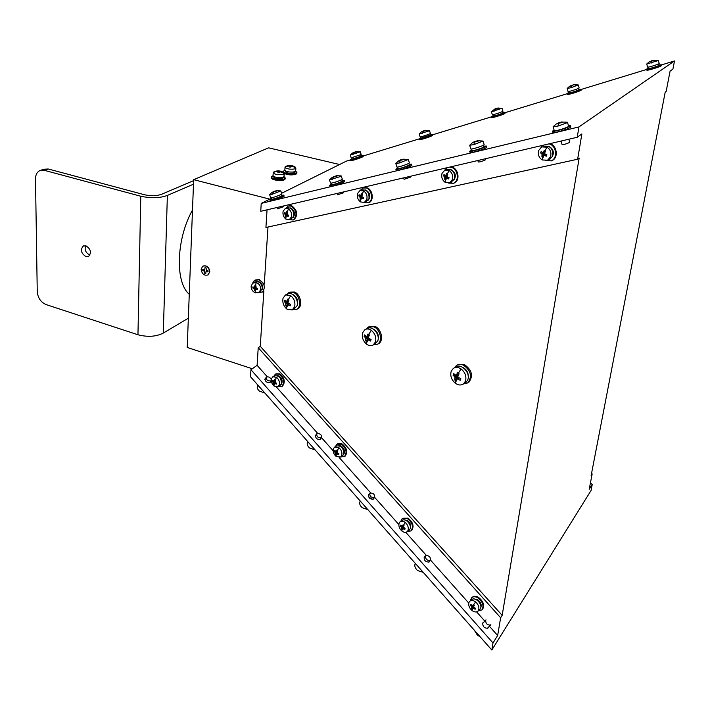<?xml version="1.0" encoding="UTF-8"?>
<svg xmlns="http://www.w3.org/2000/svg" width="710" height="710" viewBox="0 0 710 710"><rect width="100%" height="100%" fill="white"/><g stroke="black" fill="none" stroke-linecap="round" stroke-linejoin="round"><path stroke-width="1.06" d="M89.975 254.97L89.593 254.872C85.715 252.813 84.383 249.769 85.608 245.74M85.919 256.558C81.109 253.381 80.203 249.885 83.221 246.05L85.937 245.82C90.747 248.97 91.67 252.467 88.697 256.319L85.919 256.558M193.617 180.633L161.427 194.345C156.528 196.013 150.857 196.137 144.414 194.726L48.253 168.989L43.789 169.246L40.772 170.293M163.3 333.061L167.365 195.427C159.945 198.161 151.088 198.427 140.784 196.235L44.384 170.338L39.911 170.586C37.018 172.015 35.553 174.793 35.5 178.938L37.248 291.606C37.861 297.925 40.798 302.238 46.052 304.572L137.953 334.765C147.751 337.268 156.2 336.7 163.3 333.061L188.345 318.195M167.365 195.427L193.484 184.192M140.784 196.235L137.953 334.765M284.24 173.462C288.198 175.086 292.112 175.334 295.981 174.216L296.851 173.133M295.617 171.004L296.895 172.521L296.052 173.284C292.893 175.015 282.385 173.293 283.405 171.216L284.87 170.214M283.388 171.527L283.308 172.317M271.557 177.074L271.513 177.686C270.474 179.825 281.089 181.574 284.346 179.79L285.251 178.654M284 176.479L285.296 178.041L284.408 178.849C281.151 180.624 270.537 178.885 271.575 176.754L273.048 175.707M285.376 170.782L285.331 171.403C286.849 173.249 289.858 173.737 294.366 172.876L294.987 172.104M273.581 176.32L273.536 176.932C275.054 178.822 278.107 179.328 282.704 178.432L283.352 177.615M267.989 227.023L264.289 284.133L259.31 279.491L255.041 280.068M252.583 283.219L254.331 280.521L258.786 279.802C264.502 283.086 265.753 287.133 262.54 291.934L258.413 292.813M262.345 292.085L263.863 290.78L260.268 346.302L258.227 347.705L500.639 617.753L497.648 635.521L492.997 642.949L491.826 650.032L591.066 490.468L592.246 484.415L589.193 489.288L592.167 473.943L591.137 475.558L665.19 92.22L666.149 91.483L670.089 71.124L672.92 69.11L674.5 60.954L578.952 126.93L577.23 137.27L581.88 133.95L577.638 159.226L579.174 158.055L502.165 615.348L500.639 617.753M262.176 289.334C263.295 285.908 262.132 283.352 258.671 281.648L257.411 281.488M296.833 309.232L297.676 308.894C303.046 306.578 300.747 294.313 294.499 292.023L289.893 292.112M287.062 294.286L289.068 292.431L293.39 292.449C299.638 294.739 301.945 307.013 296.576 309.329L293.008 309.64M377.48 344.199L378.581 343.684C384.021 340.8 381.447 328.757 374.844 326.316L369.431 326.458M366.307 329.023L368.339 326.946L373.762 326.795C380.365 329.245 382.947 341.297 377.507 344.181L373.478 344.847M467.597 383.001L468.84 382.273C473.472 375.883 471.964 369.954 464.313 364.496L457.639 364.816M454.418 367.807L456.397 365.499L458.136 364.638L460.63 364.381L463.275 365.046C470.925 370.514 472.434 376.442 467.81 382.85L463.293 384.039M297.135 305.46C298.537 300.951 297.233 297.375 293.221 294.712L292.928 294.597M378.102 339.486C378.998 334.987 377.471 331.543 373.513 329.147L373.38 329.094M468.227 377.01C468.467 372.794 466.736 369.644 463.044 367.549M286.973 309.169C283.583 306.196 282.269 302.549 283.041 298.209L285.553 294.863L290.718 295.644C294.153 298.626 295.475 302.3 294.677 306.676L292.245 309.942L286.973 309.169L286.432 306.4L287.089 306.844L287.461 304.617L290.106 305.868L290.523 304.377L288.287 303.179L287.994 302.353L288.97 300.055L287.692 299.123L286.503 301.679L284.674 300.126L284.266 301.608L285.722 303.099L285.81 305.912L286.432 306.4M286.281 294.588L287.949 293.949C292.422 291.313 299.034 299.815 297.064 305.735L293.878 309.294M284.266 301.608L286.228 301.679M288.588 300.871L286.503 301.679L288.224 301.741M285.81 305.912L288.606 303.374M366.75 344.306C363.023 341.111 361.647 337.259 362.615 332.759L364.993 329.609C366.937 328.561 369.031 328.792 371.294 330.31C375.066 333.514 376.46 337.392 375.457 341.927L373.167 344.989C371.188 346.098 369.049 345.868 366.75 344.306L366.431 341.501L367.159 341.989L367.656 339.717L370.567 341.048L371.073 339.513L368.659 338.217L368.348 337.348L369.44 334.951L368.029 333.948L366.733 336.584L364.62 334.898L364.132 336.442L365.783 338.067L365.756 340.977L366.431 341.501M365.978 329.174L367.336 328.57C372.324 325.144 380.267 334.437 377.782 340.862L374.489 344.377M364.132 336.442L366.236 336.487M366.919 336.496L368.321 336.531L368.57 335.759M369.262 335.289L366.928 336.336M365.756 340.977L368.632 338.208M455.572 383.418C451.453 379.965 449.998 375.901 451.214 371.232L453.299 368.419C455.625 366.919 458.216 367.088 461.065 368.934C465.245 372.404 466.71 376.504 465.458 381.217L463.479 383.906C461.109 385.486 458.474 385.326 455.572 383.418L455.536 380.595L456.344 381.119L456.983 378.829L460.213 380.249L460.825 378.652L458.198 377.258L457.87 376.344L459.104 373.842L457.533 372.741L456.131 375.457L453.663 373.637L453.069 375.235L454.95 377.01L454.782 380.019L455.536 380.595M454.604 367.736L455.563 367.23C461.056 362.703 470.854 372.945 467.704 379.992L465.724 382.672L464.393 383.4M453.069 375.235L455.358 375.244M456.503 375.253L457.586 374.685M458.048 375.945L457.364 375.262M458.562 374.028L459.05 373.806M454.782 380.019L457.861 376.859M460.213 380.249L460.55 378.528M481.85 610.014L482.569 609.402C484.779 605.177 483.341 601.121 478.256 597.225C475.78 595.93 473.756 595.965 472.185 597.341M470.286 600.864L471.458 597.935C473.02 596.453 475.088 596.373 477.644 597.705C482.729 601.601 484.167 605.666 481.966 609.89L478.016 611.017M411.001 530.947L411.72 530.45C414.294 526.243 413.042 522.143 407.984 518.158L402.836 518.211M400.724 521.397L402.117 518.691L407.345 518.575C412.412 522.569 413.655 526.669 411.09 530.876L407.256 531.604M344.439 456.583L345.122 456.193C348.006 452.03 346.942 447.904 341.909 443.821L337.587 443.83M335.333 446.696L336.904 444.203L341.253 444.185C346.276 448.267 347.35 452.394 344.465 456.557L340.809 456.929M281.808 386.497L282.42 386.213C285.562 382.113 284.648 377.986 279.678 373.815L276.03 373.797M273.732 376.353L275.436 374.063L279.003 374.117C283.964 378.288 284.879 382.424 281.746 386.524L278.302 386.568M549.016 143.864L549.105 143.89C556.365 145.514 558.06 157.966 551.43 160.779L545.236 160.762M540.949 147.44L542.591 145.364M550.933 161.001L552.096 160.558C558.708 157.744 557.039 145.328 549.788 143.686M453.379 183.34L454.302 183.011C460.249 180.713 458.642 168.856 452.137 167.214L450.371 166.939M449.439 167.161L451.445 167.436C457.959 169.078 459.565 180.944 453.61 183.242L448.569 183.091M444.549 170.302L447.362 167.64M368.206 202.829L368.987 202.581C374.321 200.673 372.75 189.401 366.901 187.768L363.547 187.804M360.227 190.457L362.783 188.043L366.2 187.981C372.049 189.614 373.62 200.894 368.277 202.803L363.981 202.545M293.239 219.993L293.878 219.789C298.244 215.148 297.561 210.506 291.837 205.864L288.801 205.873M285.882 208.305L288.171 206.06L291.127 206.077C296.851 210.728 297.534 215.37 293.168 220.011L289.378 219.647M552.291 156.768C554.368 152.286 553.267 148.843 548.981 146.455M454.027 180.047C456.406 175.725 455.456 172.29 451.161 169.734L450.752 169.628M368.375 200.122C370.833 196.173 370.034 192.836 365.987 190.12L365.215 189.943M293.035 217.686C295.466 214.092 294.774 210.897 290.985 208.074L290.008 207.87M281.124 384.545C282.997 381.492 282.252 378.608 278.87 375.892L277.104 375.572M343.684 454.524C345.335 451.445 344.465 448.596 341.075 445.96L338.883 445.578M410.105 528.799C411.498 525.728 410.504 522.906 407.123 520.359L404.398 519.906M480.75 607.795C481.868 604.742 480.741 601.973 477.368 599.488L474.014 598.965M542.2 159.963C538.81 157.602 537.665 154.398 538.766 150.343L541.828 146.926L547.046 147.192C550.481 149.561 551.626 152.792 550.498 156.874L547.561 160.203L542.2 159.963L542.529 157.052L543.168 157.389L543.931 155.321L546.38 156.191L546.904 154.815L545.049 153.972L544.677 152.943L545.573 151.079L544.313 150.378L543.079 152.606L541.109 151.594L540.585 152.961L544.339 153.324L544.827 152.029M540.585 152.961L542.014 153.946L541.916 156.688L542.529 157.052M543.123 146.508L543.895 146.269C550.445 145.497 553.33 148.798 552.549 156.182L549.611 159.51L548.271 159.963M541.916 156.688L544.614 154.088L544.339 153.324M546.38 156.191L546.549 154.673L544.526 155.348M545.36 151.487L544.313 150.378M545.759 154.718L544.614 154.088M546.274 154.549L544.073 155.277M544.872 151.922L543.079 152.606M445.214 182.372C442.206 180.136 441.132 177.145 442.01 173.4L444.771 170.205L449.181 170.595C452.226 172.841 453.299 175.849 452.403 179.612L449.723 182.745L445.214 182.372L445.294 179.71L445.862 180.029L446.466 178.121L448.64 178.955L449.066 177.695L447.389 176.896L447.043 175.929L447.824 174.207L446.705 173.542L445.614 175.61L443.936 174.624L443.51 175.885L446.989 176.169M443.51 175.885L444.735 176.826L444.753 179.364L445.294 179.71M445.676 169.921L446.918 169.53C452.563 169.087 455.101 172.21 454.533 178.92L450.93 182.355M444.753 179.364L447.389 176.896M448.64 178.955L449.013 177.669M447.744 174.367L446.705 173.542M448.392 177.509L447.389 176.905M360.529 201.933C357.831 199.812 356.828 197.007 357.52 193.537L359.988 190.546L363.786 191.017C366.52 193.138 367.523 195.96 366.813 199.457L364.399 202.394L360.529 201.933L360.414 199.483L360.92 199.785L361.15 198.338L363.351 198.827L363.697 197.655L362.171 196.901L361.851 195.995L362.535 194.398L361.532 193.759L360.565 195.685L359.109 194.726L358.763 195.898L361.816 196.111M358.763 195.898L359.828 196.794L360.414 199.483M360.653 190.342L362.18 189.872C367.105 189.641 369.377 192.605 368.987 198.764L365.898 201.915M359.926 199.155L362.34 196.989M285.944 219.159C283.503 217.145 282.553 214.509 283.113 211.26L285.305 208.474L288.633 208.988C291.091 211.012 292.041 213.657 291.473 216.923L289.316 219.674L285.944 219.159L285.668 216.896L286.13 217.189L286.281 215.84L288.269 216.319L288.562 215.228L287.159 214.509L287.461 212.157L286.565 211.553L285.704 213.355L284.426 212.432L284.142 213.524L286.84 213.692M284.142 213.524L285.083 214.385L285.668 216.896M285.81 208.323L287.514 207.808C291.863 207.719 293.913 210.533 293.674 216.23L291.002 219.141M285.234 216.577L287.435 214.66M274.131 386.142C271.85 384.03 270.954 381.554 271.469 378.714L272.862 376.744L276.607 377.347C278.915 379.468 279.811 381.953 279.287 384.811L277.921 386.746L274.131 386.142L273.856 384.341L274.291 384.66L274.548 383.329L276.279 384.137L276.545 383.196L275.231 382.442L275.507 380.311L274.672 379.664L273.936 381.208L272.684 380.187L272.418 381.128L273.554 381.128M272.418 381.128L273.856 384.341M273.341 376.531L274.965 375.803C279.252 375.475 281.391 378.164 281.391 383.853L279.527 386.009M274.095 381.137L275.143 381.137M273.448 384.003L275.161 382.388M336.123 456.441C333.691 454.169 332.777 451.622 333.38 448.791L334.543 447.123L338.981 447.726C341.439 449.998 342.353 452.563 341.732 455.412L340.605 457.045L336.123 456.441L335.963 454.728L336.425 455.074L336.717 453.805L338.59 454.675L338.901 453.734L337.516 452.927L337.836 450.77L336.939 450.06L336.185 451.578L334.774 450.468L334.472 451.4L335.599 451.382M334.472 451.4L335.963 454.728M335.111 446.812L336.593 446.013C341.341 445.401 343.738 448.161 343.773 454.285L342.069 456.228M336.593 451.356L337.552 451.347M335.528 454.364L337.259 452.625M338.59 454.675L338.901 453.734M401.931 531.062C399.339 528.63 398.399 526.003 399.109 523.19L400.005 521.868C401.461 520.776 403.2 520.971 405.206 522.462C407.833 524.903 408.774 527.548 408.046 530.379L407.185 531.648C405.712 532.775 403.963 532.58 401.931 531.062L401.913 529.465L402.401 529.837L402.73 528.639L404.762 529.562L405.117 528.639L403.36 526.927L401.7 528L401.913 529.465M403.36 526.927L404.017 525.586L403.058 524.814L402.286 526.296L400.697 525.089L400.351 526.012L401.7 528M400.644 521.451L401.984 520.581C405.126 517.43 412.013 524.663 410.016 529.065L408.507 530.769M400.351 526.012L401.469 525.959M402.907 525.897L403.777 525.4M401.443 529.065L403.315 527.06M404.762 529.562L404.984 528.577M471.928 610.44C469.15 607.822 468.183 605.106 469.017 602.32L469.612 601.405C471.218 599.985 473.233 600.181 475.673 601.973C478.478 604.609 479.454 607.325 478.593 610.139L478.034 610.999C476.419 612.446 474.386 612.26 471.928 610.44L472.052 608.958L472.585 609.357L472.958 608.248L475.159 609.242L475.558 608.337L474.023 607.396L473.712 606.517L474.431 605.177L473.401 604.343L472.611 605.79L470.828 604.467L470.428 605.381L471.547 605.293M470.428 605.381L471.573 606.624L472.052 608.958M470.304 600.855L471.511 599.914C474.653 596.054 482.88 604.006 480.484 608.621L479.223 610.041M471.555 608.523L473.925 605.781L473.694 605.142M475.159 609.242L475.301 608.195M350.456 159.768L350.731 160.602C353.021 160.478 356.944 159.271 362.482 156.972L363.183 156.431M361.008 155.818L362.916 155.596L362.189 156.085C356.642 158.365 352.728 159.581 350.429 159.706L352.107 158.791M419.317 138.707L419.583 139.559C418.989 140.367 429.364 137.199 431.875 135.805L432.425 135.335M430.189 134.687L432.159 134.483L431.582 134.891C429.071 136.276 418.696 139.444 419.29 138.645L421.021 137.704M491.471 116.644L491.737 117.505C491.072 118.375 502.352 114.976 504.624 113.618L505.032 113.209M502.733 112.544L504.331 112.668C502.059 114.026 490.779 117.434 491.444 116.573L493.237 115.615M567.157 93.489L567.414 94.377C566.686 95.309 578.987 91.634 580.966 90.321L581.25 89.993M578.881 89.291L580.682 89.353C578.703 90.658 566.403 94.341 567.13 93.418L568.994 92.433M646.632 69.181L646.89 70.086C646.091 71.08 659.572 67.095 661.196 65.853L661.365 65.586M658.907 64.867L660.912 64.85C659.288 66.092 645.807 70.086 646.606 69.101L648.567 68.089M475.203 631.208L478.975 635.477M416.814 565.089L420.391 569.136M368.304 496.388L372.102 499.449M361.363 502.29L364.762 506.141M308.637 442.578L311.876 446.235M258.44 385.725L261.52 389.213M269.862 199.892L270.182 200.806C272.516 200.806 276.829 199.474 283.113 196.83L284.133 196.04M281.666 195.321L283.822 195.126L282.775 195.827C276.483 198.472 272.178 199.803 269.836 199.812L271.69 198.729M329.68 185.39L329.999 186.339C329.316 187.36 340.534 183.97 343.826 182.15L344.696 181.405M342.105 180.615L344.385 180.455L343.471 181.094C340.188 182.905 328.961 186.304 329.644 185.292L331.597 184.147M395.949 169.326L396.269 170.311C395.479 171.474 407.966 167.755 411.143 165.883L411.853 165.181M409.111 164.321L411.534 164.188L410.779 164.764C407.611 166.637 395.115 170.356 395.914 169.202L397.982 167.986M469.78 151.416L470.1 152.446C469.177 153.768 483.217 149.668 486.199 147.733L486.732 147.094M483.821 146.145L486.412 146.065L485.826 146.553C482.853 148.479 468.804 152.588 469.736 151.266L471.937 149.97M552.522 131.332L552.85 132.406C551.75 133.933 567.743 129.362 570.414 127.374L570.769 126.806M568.453 125.626L570.449 125.732L570.032 126.114C567.37 128.093 551.377 132.672 552.469 131.155L554.111 130.107M271.371 197.797L271.832 199.137C273.501 199.128 276.58 198.188 281.071 196.297L281.808 195.738M397.671 167.027L398.141 168.483C400.262 168.51 403.804 167.453 408.756 165.315L409.271 164.818M471.635 149.002L472.106 150.52C471.449 151.461 481.469 148.532 483.608 147.156L483.989 146.704M648.292 67.113L648.674 68.462C648.106 69.172 657.717 66.323 658.889 65.435L659.013 65.249M568.719 91.483L569.101 92.797C571.364 92.628 574.585 91.661 578.783 89.904L578.987 89.664M492.953 114.683L493.343 115.97C495.367 115.828 498.429 114.905 502.547 113.183L502.84 112.899M420.728 136.799L421.128 138.051L430.304 135.033M351.814 157.895L352.213 159.12L361.115 156.147M260.854 388.707L261.599 389.302M331.286 183.207L331.748 184.6C333.62 184.609 336.913 183.606 341.625 181.609L342.255 181.068M474.369 630.258L477.315 635.086L480.129 636.781M490.858 624.693L490.548 625.031C487.264 625.208 485.649 623.593 485.702 620.167L485.995 619.848M415.368 563.438L415.359 563.456C414.161 565.533 414.88 567.885 417.515 570.52L423.249 572.366M425.53 555.859L425.698 555.682C429.009 555.38 430.606 556.88 430.482 560.19L430.304 560.367C426.985 560.651 425.396 559.152 425.53 555.859M416.628 564.876L421.057 569.89M360.316 501.127C359.011 502.991 359.624 505.183 362.144 507.703L367.824 509.594M369.83 493.255L369.874 493.21C373.211 492.829 374.791 494.231 374.596 497.408L374.543 497.461C371.188 497.825 369.617 496.423 369.83 493.255M361.31 502.218L365.517 506.984M307.945 441.789L307.812 441.984C306.605 443.679 307.164 445.667 309.489 447.957L315.107 449.9M316.864 433.721C320.157 433.375 321.71 434.68 321.523 437.653L321.452 437.715C318.169 438.079 316.607 436.774 316.784 433.801L316.864 433.721M308.717 442.738L312.702 447.176M258.032 385.264L257.748 385.699C256.709 387.252 257.251 389.036 259.354 391.068L264.91 393.056M271.282 380.303L270.865 380.888C267.688 381.181 266.152 379.957 266.25 377.223L266.436 377.054C268.558 376.46 270.182 377.312 271.3 379.61M258.662 386.16L262.416 390.225M560.9 122.2L556.187 124.019L562.941 122.173L561.14 121.987L567.397 122.235L567.157 122.706L558.033 126.06L553.108 126.762M561.024 141.059L562.072 144.574C563.793 144.671 566.296 143.97 569.597 142.47L569.748 142.204M568.603 126.132L568.311 126.584C566.172 128.164 553.392 131.829 554.261 130.613L553.143 126.895M472.993 142.328L478.655 140.917L477.218 140.686L483.022 141.059L473.801 144.636L469.674 145.239M477.839 160.513L478.3 161.987C479.774 162.057 482.063 161.392 485.187 159.999L485.418 159.706M484.122 144.583L483.688 145.088C481.291 146.624 470.064 149.908 470.81 148.869L469.709 145.346M473.242 142.186L476.942 140.908M398.7 160.824L404.061 159.422L402.943 159.146L408.294 159.475L399.286 162.98L395.789 163.504L398.514 160.975M403.635 177.873L404.096 179.284L410.762 177.092M409.368 162.812L408.791 163.371C406.244 164.853 396.26 167.835 396.899 166.921L395.816 163.593M399.517 160.371L402.614 159.377M332.378 177.251L337.152 176.018L337.765 175.707L336.291 175.707L341.199 175.911L340.534 176.515L329.476 179.887L332.076 177.447M337.037 193.448L337.49 194.806L343.782 192.703M342.327 179.177L341.616 179.763C336.336 182.008 332.653 183.127 330.558 183.127L329.502 179.958M333.265 176.754L335.928 175.947M272.329 192.17L276.802 190.99L277.441 190.679L276.163 190.644L280.823 190.919L272.223 194.265L269.631 194.664L272.134 192.303M276.935 207.506L277.388 208.82L283.352 206.779M281.852 193.928L281.036 194.558C276.004 196.67 272.551 197.726 270.688 197.744L269.649 194.735M273.412 191.576L275.773 190.892M352.657 152.952L356.837 151.807L355.941 151.612L360.289 151.825L350.305 155.117L352.497 153.067M361.177 154.531L351.21 157.868L350.314 155.171M353.651 152.401L355.55 151.869M421.9 131.625L426.053 130.525L424.953 130.383L429.044 130.924L419.211 133.941L421.447 131.865M430.384 133.382L429.94 133.755C425.414 135.628 422.139 136.631 420.107 136.764L419.228 133.995M422.486 131.261L424.411 130.658M502.023 108.284L491.418 111.745L495.003 108.941L494.879 109.491L499.032 107.991L497.178 108.151L502.041 108.284M502.946 111.204L502.618 111.523C498.003 113.44 494.568 114.479 492.314 114.647L491.435 111.798M494.559 109.145L496.672 108.435M578.224 84.925L571.026 87.712L567.175 88.457L569.553 86.327L572.074 85.777L573.139 84.783L578.224 84.925M573.201 84.925L575.127 84.596L573.139 84.783M579.12 87.925L578.898 88.182C577.301 89.22 567.467 92.167 568.053 91.439L567.192 88.519M570.095 85.999L572.544 85.129M653.076 60.217L658.179 60.581L646.73 63.998L649.242 61.814M652.392 60.599L649.224 61.823L654.797 60.208L653.005 60.377M659.182 63.456L659.049 63.669C657.735 64.645 646.961 67.849 647.6 67.068L646.748 64.069M255.618 292.911C252.716 291.739 251.216 289.547 251.118 286.334L252.671 283.148L256.257 282.562C259.177 283.734 260.685 285.935 260.783 289.165L259.265 292.307L255.618 292.911L255.085 290.727L255.618 290.869L255.538 289.529L257.606 289.423L257.677 288.313L256.159 288.011L255.928 285.757L254.89 285.455L254.455 287.355L252.902 286.911L252.84 288.02L255.689 287.541M252.84 288.02L254.02 288.517L255.085 290.727M273.27 172.397L274.22 171.722C277.557 170.364 280.743 170.657 283.778 172.619L284.213 173.568C283.441 174.527 281.364 174.882 277.983 174.633C274.805 174.198 273.226 173.48 273.235 172.477L276.11 171.447L278.098 171.731L277.858 172.503L279.039 172.628L279.935 171.749L281.444 172.219L278.604 170.879L278.391 172.548M278.604 170.879L276.11 171.447M285.074 166.948L285.979 166.291C289.289 164.942 292.44 165.252 295.44 167.205L295.848 168.093C295.12 169.024 293.097 169.37 289.769 169.122C286.618 168.687 285.047 167.986 285.056 167.01L287.878 166.007L289.849 166.282L289.627 167.036L290.789 167.152L291.65 166.309L293.132 166.761L290.31 165.465L290.106 167.072M290.31 165.465L287.878 166.007M253.417 282.695L254.295 282.181C258.706 280.681 261.404 282.678 262.38 288.189L260.117 291.783M209.672 271.903L208.172 274.868C204.302 276.012 201.951 274.14 201.125 269.259L202.652 266.25C206.53 265.149 208.864 267.031 209.672 271.903M203.024 266.037C206.85 265.176 209.113 267.102 209.84 271.815L207.968 275.001M284.044 176.151L284.027 176.408C283.334 177.42 281.258 177.793 277.787 177.544C274.619 177.109 273.039 176.382 273.048 175.37L273.217 172.734M295.671 170.657L295.653 170.906C294.987 171.873 292.955 172.237 289.565 171.989C286.423 171.554 284.852 170.853 284.861 169.868L285.038 167.249M265.584 378.252L265.132 378.59C265.025 381.501 266.667 382.805 270.057 382.495L270.554 381.483M316.074 434.804L315.604 435.132C315.409 438.301 317.068 439.694 320.574 439.304L321.018 438.363M369.102 494.195L368.57 494.55C368.33 497.932 370.008 499.423 373.584 499.032L373.637 498.979M424.864 556.64L424.172 557.11C424.021 560.625 425.716 562.231 429.257 561.929L429.745 561.051M483.616 622.377L482.729 622.99C482.667 626.646 484.38 628.368 487.885 628.172L488.436 627.258M281.63 193.271L339.593 164.507L268.602 147.831L193.652 179.674L269.791 199.146L271.539 198.276M193.652 179.674L187.227 347.465L252.29 368.747M192.49 210.045C176.151 239.039 174.953 282.544 189.259 294.233M492.997 642.949L250.941 369.715L250.506 376.744L491.826 650.032M250.941 369.715L257.1 365.322L258.227 347.705M577.638 159.226L265.922 227.475L267.049 209.823M577.23 137.27L260.739 211.296L261.227 203.388L578.952 126.93M269.791 199.146L261.227 203.388M350.491 159.883L346.436 161.117L339.593 164.507M592.167 473.943L591.536 473.526M590.383 483.173L592.246 484.415M257.1 365.322L267.279 376.761M270.945 380.871L271.38 381.368M276.492 387.101L317.689 433.375M321.515 437.671L333.159 450.752M339.211 457.551L370.629 492.846M374.64 497.355L398.834 524.521M405.783 532.331L426.302 555.38M430.526 560.119L468.778 603.083M476.596 611.86L484.815 621.099M489.394 626.247L497.648 635.521M502.165 615.348L260.268 346.302M674.5 60.954L661.205 65.009M646.703 69.438L581.099 89.469M567.219 93.711L504.881 112.739M491.524 116.822L432.292 134.9M419.361 138.849L363.058 156.04M204.702 273.297L204.799 271.531L202.732 270.341L202.794 269.188L204.755 269.64L205.03 267.528L206.086 267.848L206.441 270.315L208.057 270.812L207.994 271.965L206.024 271.513L205.749 273.625L204.702 273.297L205.767 273.332M206.148 271.46L208.003 271.832M202.732 270.341L204.498 270.75L204.87 273.048M203.095 269.276L203.033 270.297M205.03 267.528L204.799 269.605M206.086 267.865L205.181 267.59M254.579 290.567L256.204 288.029L257.127 288.322M257.606 289.423L257.668 288.304M255.902 285.899L254.89 285.455M44.384 170.338L48.253 168.989M288.313 299.584L290.718 295.644M285.722 303.099L288.047 302.203M288.686 300.658L286.707 301.422M286.023 303.924L288.171 303.09M287.878 304.67L289.68 303.969M368.721 334.445L371.294 330.31M365.783 338.067L368.57 336.806M366.094 338.936L368.375 337.898M368.153 339.762L369.945 338.954M458.305 373.291L461.065 368.934M454.95 377.01L457.728 375.519M459.024 373.788L456.299 375.244M455.279 377.924L457.817 376.566M457.586 378.856L459.343 377.915M544.934 150.724L547.046 147.192M542.014 153.946L544.038 153.271M544.41 154.31L542.378 154.975M543.416 152.242L545.289 151.62M447.256 173.87L449.181 170.595M444.735 176.826L446.847 176.151M447.185 177.118L445.081 177.793M448.782 177.571L446.963 178.157M445.933 175.263L447.566 174.749M362.02 194.07L363.786 191.017M359.828 196.794L361.807 196.182M362.304 197.025L360.156 197.699M363.467 197.549L361.825 198.072M360.849 195.356L362.295 194.913M287 211.855L288.633 208.988M285.083 214.385L286.822 213.852M287.364 214.624L285.385 215.228M288.366 215.139L286.875 215.6M285.961 213.044L287.239 212.654M275.081 379.983L276.607 377.347M273.288 382.078L275.098 381.261M275.018 382.22L273.581 382.876M276.012 382.912L274.965 383.382M274.104 380.986L275.489 380.365M337.374 450.415L338.981 447.726M335.422 452.439L337.427 451.347M337.197 452.447L335.715 453.264M338.173 453.335L337.214 453.859M336.327 451.391L337.685 450.655M403.529 525.196L405.206 522.462M401.39 527.148L403.333 525.87M404.185 528.116L403.307 528.693M402.401 526.154L403.67 525.311M472.611 605.79L475.673 601.973M471.573 606.624L473.428 605.151M473.739 606.02L471.884 607.494M473.126 608.159L474.058 607.423M474.422 607.662L473.623 608.301M472.683 605.683L473.881 604.734M558.495 122.999L558.033 126.06M559.427 122.431L559.622 123.079M558.708 123.638L558.459 122.786M558.646 123.655L558.468 123.052M474.599 142.32L473.801 144.636M474.937 142.231L474.697 141.441M474.715 142.284L474.537 141.725M400.2 160.753L399.286 162.98M400.777 160.602L400.538 159.856M400.431 160.691L400.262 160.167M333.478 177.287L332.475 179.426M334.197 176.941L334.011 176.382M333.798 177.198L333.629 176.701M273.288 192.197L272.223 194.265M273.687 192.09L273.519 191.62M353.731 152.863L352.923 154.638M354.281 152.65L354.13 152.171M422.894 131.607L422.184 133.382M423.284 131.501L423.107 130.951M495.403 109.322L494.808 111.097M495.589 109.269L495.42 108.719M571.497 85.928L571.026 87.712M572.038 85.111L572.18 85.582M651.46 61.353L651.123 63.137M651.762 60.59L651.94 61.22M255.405 285.597L256.257 282.562M281.533 172.024L284.213 173.568M293.212 166.575L295.848 168.093M290.142 165.616L290.035 167.063M289.786 167.045L289.84 166.291L289.795 167.045M291.251 166.282L291.286 165.758L291.251 166.282M278.418 171.039L278.311 172.539M278.036 172.512L278.089 171.74L278.045 172.512M279.545 171.722L279.58 171.19L279.545 171.722M254.02 288.517L255.609 287.55M256.088 288.26L254.499 289.219M257.481 288.278L256.088 289.121M254.642 287L255.831 286.281M83.221 246.05L83.727 245.829M296.824 173.444L296.895 172.521M285.234 178.982L285.296 178.041M294.969 172.326L295.032 171.492M283.343 177.846L283.397 177.012M263.055 291.615L262.54 291.934M297.676 308.894L296.576 309.329M378.581 343.684L377.507 344.181M468.84 382.273L467.81 382.85M292.245 309.942L294.632 309.001M289.449 303.844L287.523 304.599M373.167 344.989L375.492 343.915M369.173 335.484L366.733 336.584M369.67 338.803L367.736 339.682M463.479 383.906L465.724 382.672M458.917 373.966L456.131 375.457M459.015 377.738L457.08 378.776M482.569 609.402L481.966 609.89M411.72 530.45L411.09 530.876M345.122 456.193L344.465 456.557M282.42 386.213L281.746 386.524M552.096 160.558L551.43 160.779M454.302 183.011L453.61 183.242M368.987 202.581L368.277 202.803M293.878 219.789L293.168 220.011M547.561 160.203L549.611 159.51M449.723 182.745L451.862 182.053M448.534 177.456L446.563 178.095M447.433 175.033L445.614 175.61M364.399 202.394L366.582 201.693M363.236 197.442L361.461 198.001M362.171 195.188L360.565 195.685M289.316 219.674L291.517 218.982M288.154 215.032L286.547 215.529M287.133 212.911L285.704 213.355M277.921 386.746L280.015 385.787M275.764 382.77L274.592 383.302M275.4 380.542L273.936 381.208M340.605 457.045L342.637 455.918M337.889 453.166L336.78 453.77M337.765 450.717L336.185 451.578M407.185 531.648L409.155 530.343M403.857 527.903L402.801 528.595M403.724 525.356L402.286 526.296M478.034 610.999L479.924 609.482M474.031 607.396L473.029 608.195M363.209 156.493L362.916 155.596M432.443 135.397L432.159 134.483M505.05 113.289L504.766 112.349M581.277 90.072L580.993 89.105M661.392 65.675L661.108 64.672M284.16 196.129L283.822 195.126M344.732 181.503L344.385 180.455M411.889 165.306L411.534 164.188M486.776 147.245L486.412 146.065M570.822 126.984L570.449 125.732M281.826 195.791L281.346 194.398M409.297 164.906L408.8 163.362M484.025 146.801L483.519 145.177M659.031 65.302L658.631 63.891M579.005 89.717L578.597 88.342M502.858 112.943L502.449 111.612M430.313 135.077L429.905 133.773M361.133 156.182L360.715 154.913M342.273 181.139L341.785 179.674M482.498 623.566L485.72 620.149M487.309 628.439L490.548 625.031M428.716 562.222L430.304 560.367M373.078 499.343L374.543 497.461M320.174 439.552L321.523 437.653M315.24 435.993L316.58 434.085M269.8 382.646L271.042 380.72M264.83 379.424L266.072 377.498M568.861 139.222L569.775 142.284M567.494 122.395L568.648 126.273M553.401 126.478L556.187 124.028M485.134 158.809L485.436 159.777M483.022 141.059L484.158 144.698M469.913 145.009L472.558 142.621M474.777 142.266L474.582 141.663M410.495 176.266L410.779 177.154M408.294 159.475L409.395 162.909M400.511 160.673L400.316 160.087M343.533 191.931L343.8 192.747M341.27 176.009L342.344 179.248M333.886 177.18L333.7 176.621M283.113 206.06L283.37 206.814M280.823 190.919L281.879 193.999M273.785 192.073L273.607 191.531M360.289 151.825L361.195 154.585M354.041 152.783L353.891 152.339M429.506 130.605L430.402 133.436M423.098 131.554L422.956 131.11M502.077 108.355L502.964 111.257M495.491 109.296L495.358 108.852M578.259 84.996L579.138 87.987M658.33 60.448L659.199 63.518M259.265 292.307L260.872 291.322M295.866 168.048L295.653 170.906M284.231 173.506L284.027 176.408M257.26 288.242L255.769 289.147M255.786 286.547L254.455 287.355"/></g></svg>
